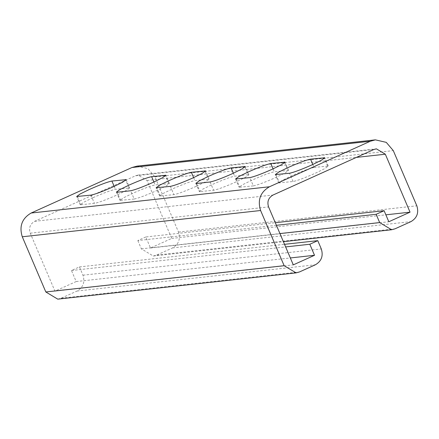 <?xml version="1.0" encoding="UTF-8"?>
<svg xmlns="http://www.w3.org/2000/svg" width="439" height="439" viewBox="0 0 439 439"><rect width="100%" height="100%" fill="white"/><g stroke="black" fill="none" stroke-linecap="round" stroke-linejoin="round"><path stroke-width="0.33" stroke-dasharray="2.19 1.65" d="M57.756 299.146L61.147 298.218L77.066 291.03C83.169 287.435 85.139 282.162 82.971 275.198L79.443 266.923L71.48 270.512L76.188 281.553L54.957 291.134L30.242 233.186C28.617 227.962 30.093 224.005 34.67 221.311L135.508 175.792L138.049 175.095L146.999 180.478L171.72 238.426L150.489 248.013L145.781 236.972L275.302 222.699M150.489 248.013L388.817 221.744M145.781 236.972L137.819 240.567L276.405 225.295M137.819 240.567L141.353 248.847L153.282 256.019L156.674 255.092L172.593 247.903C178.695 244.314 180.665 239.035 178.503 232.077L154.962 176.884L147.938 168.625L137.061 166.123M79.443 266.923L284.521 244.32M71.48 270.512L285.63 246.916M76.188 281.553L290.338 257.951M54.957 291.134L293.29 264.871M314.05 167.435L328.306 166.057L324.772 168.614L315.471 173.164C304.743 177.894 297.274 180.676 293.06 181.516L278.809 182.893L282.343 180.336L291.639 175.787C302.372 171.056 309.841 168.269 314.05 167.435L312.798 164.493M134.175 199.026L119.924 200.403L123.458 197.846L132.754 193.297C143.487 188.567 150.956 185.779 155.165 184.945L169.416 183.568L165.887 186.125L156.586 190.674C145.858 195.404 138.384 198.187 134.175 199.026L130.646 190.745M93.035 197.676C103.763 192.946 111.232 190.158 115.446 189.319L129.697 187.941L126.163 190.499L116.867 195.048C106.134 199.783 98.665 202.566 94.456 203.405L80.205 204.783L83.734 202.225L93.035 197.676M196.31 186.295C185.576 191.025 178.108 193.813 173.899 194.647L159.648 196.024L163.176 193.467L172.478 188.918C183.206 184.188 190.68 181.406 194.889 180.566L209.14 179.189L205.606 181.746L196.31 186.295M253.341 185.895L239.09 187.272L242.619 184.715L251.92 180.166C262.648 175.435 270.122 172.648 274.331 171.808L288.582 170.431L285.054 172.988L275.752 177.537C265.019 182.273 257.55 185.055 253.341 185.895L249.807 177.614M248.117 174.7L248.858 174.81L245.33 177.367L236.028 181.916C225.3 186.646 217.832 189.434 213.617 190.274L199.366 191.651L202.9 189.094L212.196 184.545C222.93 179.809 230.398 177.027 234.607 176.187L248.117 174.7L244.891 167.149M171.72 238.426L385.865 214.83M141.353 248.847L279.939 233.57M156.674 255.092L395.001 228.829M172.593 247.903L410.926 221.64M178.503 232.077L416.83 205.809M154.962 176.884L393.289 150.615M61.147 298.218L299.475 271.95M77.066 291.03L315.394 264.766M82.971 275.198L321.299 248.935M30.242 233.186L268.569 206.917M34.67 221.311L272.998 195.048M135.508 175.792L373.836 149.523M146.999 180.478L356.391 157.398M210.089 181.993L213.617 190.274M196.584 183.48L200.113 191.761M233.356 173.251L234.607 176.187M293.06 181.516L289.531 173.24M276.027 174.727L279.555 183.008M327.56 165.942L324.339 158.391M153.913 182.004L155.165 184.945M120.67 200.513L117.136 192.238M168.669 183.453L165.448 175.902M128.951 187.832L125.73 180.281M90.922 195.125L94.456 203.405M77.418 196.612L80.946 204.892M114.189 186.383L115.446 189.319M160.394 196.14L156.86 187.859M193.632 177.625L194.889 180.566M205.172 171.523L208.393 179.079M170.365 186.372L173.899 194.647M273.08 168.872L274.331 171.808M284.615 162.77L287.836 170.321M236.303 179.107L239.837 187.382M153.282 256.019L283.396 241.68M138.049 175.095L376.377 148.832M248.858 174.81L245.33 166.529M195.838 183.37L199.366 191.651M328.306 166.057L324.772 157.777M278.809 182.893L275.28 174.618M116.395 192.123L119.924 200.403M169.416 183.568L165.887 175.287M126.163 179.666L129.697 187.941M80.205 204.783L76.671 196.502M159.648 196.024L156.114 187.749M209.14 179.189L205.606 170.908M288.582 170.431L285.048 162.156M235.556 178.991L239.09 187.272"/><path stroke-width="0.66" d="M275.302 222.699L384.109 210.709L376.146 214.303L379.68 222.578L391.61 229.756L395.001 228.829L410.926 221.64C417.023 218.046 418.993 212.772 416.83 205.809L393.289 150.615L386.265 142.362L375.389 139.854L370.302 141.248L269.469 186.767C260.316 192.156 257.364 200.069 260.607 210.511L284.148 265.705L296.084 272.877L299.475 271.95L315.394 264.766C321.496 261.172 323.466 255.899 321.299 248.935L317.77 240.654L309.808 244.249L314.516 255.289L293.29 264.871L268.569 206.917C266.945 201.699 268.421 197.742 272.998 195.048L373.836 149.523L376.377 148.832L385.327 154.21L410.048 212.163L388.817 221.744L384.109 210.709M276.405 225.295L376.146 214.303M375.389 139.854L137.061 166.123L131.974 167.511L31.142 213.03C21.988 218.419 19.036 226.337 22.279 236.78L45.821 291.968L57.756 299.146L296.084 272.877M248.386 171.885L239.09 176.434L235.556 178.991L249.807 177.614C254.022 176.78 261.49 173.992 272.218 169.262L281.52 164.713L285.048 162.156L270.797 163.533C266.588 164.367 259.12 167.155 248.386 171.885M117.136 192.238L130.646 190.745C134.855 189.911 142.324 187.124 153.057 182.394L162.353 177.844L165.887 175.287L151.636 176.665C147.422 177.504 139.953 180.286 129.225 185.017L119.924 189.566L116.395 192.123L117.136 192.238M196.584 183.48L210.089 181.993C214.298 181.153 221.766 178.371 232.5 173.635L241.796 169.086L245.33 166.529L231.079 167.907C226.87 168.746 219.396 171.534 208.668 176.264L199.366 180.813L195.838 183.37L196.584 183.48M289.531 173.24C293.74 172.401 301.209 169.613 311.942 164.883L321.244 160.334L324.772 157.777L310.521 159.154C306.312 159.994 298.838 162.776 288.11 167.511L278.809 172.061L275.28 174.618L289.531 173.24M170.365 186.372C174.579 185.532 182.048 182.745 192.776 178.014L202.077 173.465L205.606 170.908L191.355 172.286C187.146 173.125 179.677 175.907 168.944 180.643L159.648 185.192L156.114 187.749L170.365 186.372M90.922 195.125C95.131 194.285 102.605 191.503 113.333 186.773L122.635 182.223L126.163 179.666L111.912 181.044C107.703 181.878 100.235 184.665 89.501 189.396L80.2 193.945L76.671 196.502L90.922 195.125M284.521 244.32L317.77 240.654M285.63 246.916L309.808 244.249M290.338 257.951L314.516 255.289M385.865 214.83L410.048 212.163M279.939 233.57L379.68 222.578M131.974 167.511L370.302 141.248M31.142 213.03L269.469 186.767M22.279 236.78L260.607 210.511M45.821 291.968L284.148 265.705M356.391 157.398L385.327 154.21M244.891 167.149L244.583 166.419M231.079 167.907L233.356 173.251M324.339 158.391L324.026 157.667M312.798 164.493L310.521 159.154M151.636 176.665L153.913 182.004M165.448 175.902L165.141 175.177M125.73 180.281L125.417 179.551M111.912 181.044L114.189 186.383M191.355 172.286L193.632 177.625M204.865 170.798L205.172 171.523M270.797 163.533L273.08 168.872M284.307 162.04L284.615 162.77M283.396 241.68L391.61 229.756"/></g></svg>
